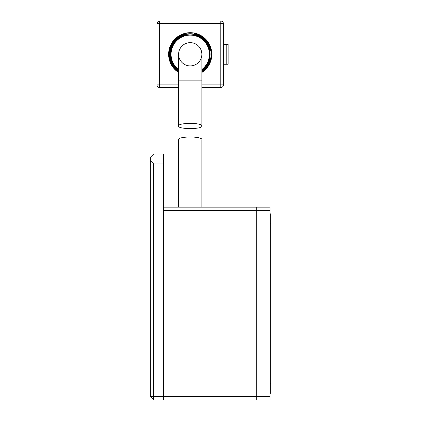 <?xml version="1.0" encoding="UTF-8"?>
<svg xmlns="http://www.w3.org/2000/svg" width="421" height="421" viewBox="0 0 421 421"><rect width="100%" height="100%" fill="white"/><g stroke="black" fill="none" stroke-linecap="round" stroke-linejoin="round"><path stroke-width="0.63" d="M256.699 399.95L256.699 210.5L256.699 396.624L269.993 396.624L269.993 399.95L256.699 399.95L256.699 396.624L163.637 396.624L163.637 399.95L256.699 399.95M153.665 399.95L153.665 396.624L150.339 396.624L153.665 399.95L163.637 399.95L163.637 396.624L153.665 396.624L153.665 163.969L150.339 160.643L150.339 157.322L153.665 153.997L163.637 153.997L163.637 396.624L163.637 210.5L256.699 210.5L256.699 207.174L256.699 210.5L269.993 210.5L269.993 396.624M269.993 210.5L269.993 207.174L163.637 207.174M153.665 163.969L163.637 163.969M150.339 396.624L150.339 160.643M178.593 207.174L178.593 139.73C177.699 136.094 202.78 136.104 201.859 139.73L201.859 207.174M201.859 71.659A20.908 20.908 0 0 0 194.213 33.764L194.213 33.406A21.255 21.255 0 0 1 201.859 72.075M201.859 69.954A19.513 19.513 0 0 0 194.213 35.185L194.213 34.827A19.861 19.861 0 0 1 201.859 70.386M178.593 69.518A19.166 19.166 0 0 1 190.224 35.122A19.166 19.166 0 0 1 201.859 69.518M201.859 70.812A20.208 20.208 0 0 0 210.037 58.277L210.395 58.277A20.561 20.561 0 0 1 201.859 71.238M201.859 72.491A21.603 21.603 0 0 0 190.224 32.685A21.603 21.603 0 0 0 178.593 72.491M190.224 33.727A20.561 20.561 0 0 1 210.395 50.299L210.037 50.299A20.208 20.208 0 0 0 170.41 50.299L170.058 50.299A20.561 20.561 0 0 1 190.224 33.727M190.224 42.653A11.635 11.635 0 0 1 201.859 54.288A11.635 11.635 0 0 1 190.224 65.918A11.635 11.635 0 0 1 178.593 54.288A11.635 11.635 0 0 1 190.224 42.653A11.635 11.635 0 0 1 201.859 54.288A11.635 11.635 0 0 0 190.224 42.653A11.635 11.635 0 0 0 178.593 54.288L178.593 126.042C177.673 122.537 202.754 122.527 201.859 126.042C202.775 129.405 177.704 129.415 178.593 126.042M178.593 80.874L201.859 80.874L201.859 126.042M178.593 84.863L159.648 84.863L159.648 87.526L178.593 87.526M201.859 87.526L220.804 87.526L220.804 84.863L201.859 84.863M159.648 87.526A2.658 2.658 0 0 1 156.991 84.863L159.648 84.863L159.648 23.708L220.804 23.708L220.804 84.863L223.462 84.863A2.658 2.658 0 0 1 220.804 87.526A2.658 2.658 0 0 0 223.462 84.863L223.462 23.708L220.804 23.708L220.804 21.05L159.648 21.05L159.648 23.708L156.991 23.708L156.991 84.863A2.658 2.658 0 0 0 159.648 87.526M178.593 71.238A20.561 20.561 0 0 1 170.058 58.277L170.41 58.277A20.208 20.208 0 0 0 178.593 70.812M178.593 72.075A21.255 21.255 0 0 1 186.235 33.406L186.235 33.764A20.908 20.908 0 0 0 178.593 71.659M178.593 70.386A19.861 19.861 0 0 1 186.235 34.827L186.235 35.185A19.513 19.513 0 0 0 178.593 69.954M156.991 23.708A2.658 2.658 0 0 1 159.648 21.05A2.658 2.658 0 0 0 156.991 23.708M220.804 21.05A2.658 2.658 0 0 1 223.462 23.708A2.658 2.658 0 0 0 220.804 21.05M186.235 33.764L186.235 33.406M186.235 35.185L186.235 34.827M170.41 58.277L170.058 58.277M210.037 58.277L210.395 58.277M210.395 50.299L210.037 50.299M170.41 50.299L170.058 50.299M194.213 35.185L194.213 34.827M194.213 33.764L194.213 33.406M223.462 64.26L228.114 64.26L228.114 44.316L223.462 44.316M269.993 393.303L270.661 393.303L270.661 213.826L269.993 213.826M226.787 64.26L226.787 44.316M270.661 223.793L269.993 223.793M270.661 383.331L269.993 383.331M201.859 80.874L201.859 54.288"/></g></svg>
